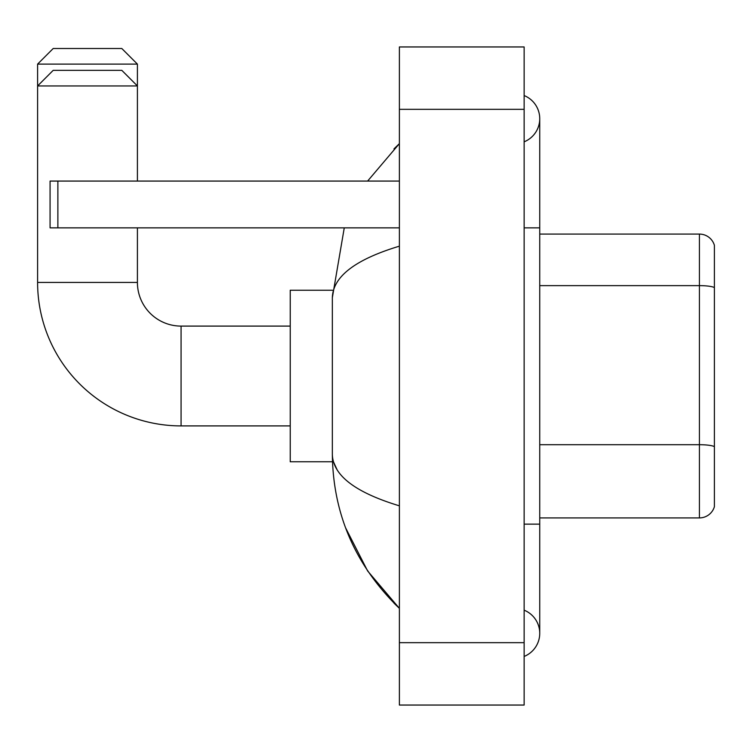 <?xml version="1.0" encoding="UTF-8"?>
<svg xmlns="http://www.w3.org/2000/svg" width="752" height="752" viewBox="0 0 752 752"><rect width="100%" height="100%" fill="white"/><g stroke="black" fill="none" stroke-linecap="round" stroke-linejoin="round"><path stroke-width="1.13" d="M714.4 245.321A15.595 15.595 0 0 0 699.426 234.088A15.595 15.595 0 0 1 714.4 245.321L714.4 506.679A15.595 15.595 0 0 1 699.426 517.912L539.739 517.912M714.4 287.584A15.595 2.707 180 0 0 699.426 285.638L699.426 234.088L539.739 234.088M524.144 656.44A24.948 24.948 0 0 0 524.144 610.182A24.948 24.948 0 0 1 524.144 656.44A24.948 24.948 0 0 0 539.739 633.306A24.948 24.948 0 0 1 524.144 656.44M524.144 95.56A24.948 24.948 0 0 1 524.144 141.818A24.948 24.948 0 0 0 524.144 95.56A24.948 24.948 0 0 1 539.739 118.694A24.948 24.948 0 0 0 524.144 95.56M399.387 246.167C355.282 259.468 332.929 276.651 332.337 297.717L332.337 454.283C332.835 475.283 355.188 492.457 399.387 505.833M399.387 705.047L524.144 705.047L524.144 46.953L399.387 46.953L399.387 705.047M332.337 297.717L344.266 227.856M367.606 181.072L399.387 143.641L367.606 181.072M345.629 527.913L367.625 570.965L399.387 608.359C355.358 565.607 333.004 514.255 332.337 454.283M337.018 469.568L333.446 461.766M53.195 48.513L121.815 48.513L137.409 64.108L37.6 64.108L53.195 48.513M137.409 181.072L137.409 85.944L37.6 85.944L53.195 70.35L121.815 70.35L137.409 85.944L137.409 64.108M290.234 425.905L181.072 425.905A143.472 143.472 0 0 1 37.6 282.432L37.6 64.108M181.072 425.905L181.072 326.095A43.663 43.663 0 0 1 137.409 282.432L137.409 227.856M332.469 290.234L290.234 290.234L290.234 461.766L332.469 461.766M57.876 227.856L50.074 227.856L50.074 181.072L57.876 181.072L57.876 227.856L399.387 227.856M399.387 181.072L57.876 181.072M714.4 446.65A15.595 2.707 180 0 0 699.426 444.705L699.426 285.638L539.739 285.638M699.426 517.912L699.426 444.705L539.739 444.705M524.144 524.144L539.739 524.144L539.739 118.694M524.144 227.856L539.739 227.856M399.387 642.669L524.144 642.669M399.387 109.331L524.144 109.331M37.6 282.432L137.409 282.432M539.739 524.144L539.739 633.306M399.387 143.641L393.963 148.877M399.387 608.359L393.963 603.123M290.234 326.095L181.072 326.095"/></g></svg>
